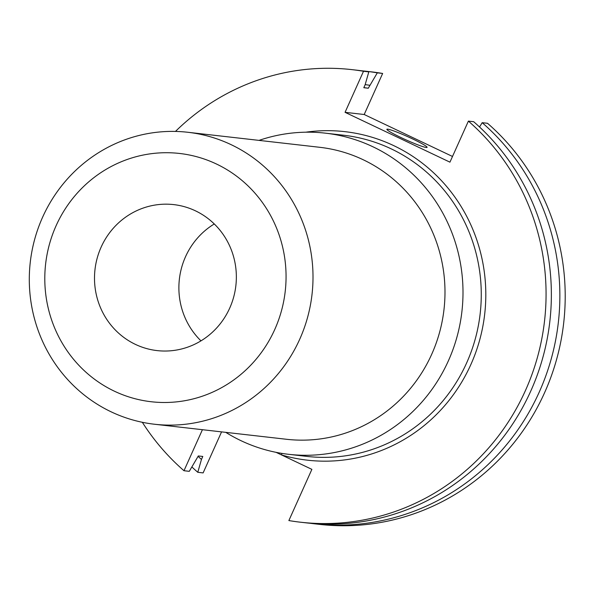 <?xml version="1.0" encoding="UTF-8"?>
<svg xmlns="http://www.w3.org/2000/svg" width="594" height="594" viewBox="0 0 594 594"><rect width="100%" height="100%" fill="white"/><g stroke="black" fill="none" stroke-linecap="round" stroke-linejoin="round"><path stroke-width="0.89" d="M426.269 147.49A22.037 1.812 24.2 0 0 427.093 147.364A22.037 1.812 24.2 0 0 410.254 137.823A22.037 1.812 24.2 0 0 387.711 129.165A22.037 1.812 24.2 0 0 386.887 129.292A22.037 1.812 24.2 0 0 403.72 138.833A22.037 1.812 24.2 0 0 426.269 147.49M195.441 210.825A73.463 70.894 -83.5 0 0 173.745 204.611A73.463 70.894 -83.5 0 0 97.208 258.071A73.463 70.894 -83.5 0 0 135.417 344.386A73.463 70.894 -83.5 0 0 157.113 350.601A73.463 70.894 -83.5 0 0 233.65 297.134A73.463 70.894 -83.5 0 0 195.441 210.825M214.278 223.96A73.463 70.894 -83.5 0 0 200.965 340.859M114.382 391.186A124.948 120.582 -83.5 0 0 274.732 329.544A124.948 120.582 -83.5 0 0 216.476 164.026A124.948 120.582 -83.5 0 0 56.126 225.668A124.948 120.582 -83.5 0 0 114.382 391.186M111.13 411.82A146.933 141.795 -83.5 0 0 154.522 424.242A146.933 141.795 -83.5 0 0 307.595 317.315A146.933 141.795 -83.5 0 0 231.177 144.691A146.933 141.795 -83.5 0 0 187.786 132.269A146.933 141.795 -83.5 0 0 34.712 239.196A146.933 141.795 -83.5 0 0 111.13 411.82M154.522 424.242L286.501 439.278A146.933 141.795 -83.5 0 0 439.575 332.35A146.933 141.795 -83.5 0 0 363.157 159.727A146.933 141.795 -83.5 0 0 319.765 147.305L187.786 132.269M225.772 432.365A161.627 155.97 -83.5 0 0 240.934 440.651A161.627 155.97 -83.5 0 0 288.662 454.313A161.627 155.97 -83.5 0 0 457.046 336.694A161.627 155.97 -83.5 0 0 372.987 146.807A161.627 155.97 -83.5 0 0 325.252 133.145A161.627 155.97 -83.5 0 0 259.036 140.384M300.408 522.2A227.747 219.78 -83.5 0 0 527.814 385.068A227.747 219.78 -83.5 0 0 468.391 121.117L473.685 121.718A227.747 219.78 -83.5 0 1 533.108 385.669A227.747 219.78 -83.5 0 1 305.702 522.802L300.408 522.2A227.747 219.78 -83.5 0 1 288.87 520.567L311.88 469.364L276.039 452.331M452.502 156.467L364.196 114.508L382.647 73.456L377.309 72.847L368.28 88.224L363.803 87.712L365.139 84.742L368.807 71.881L363.506 71.273L345.062 112.325L449.94 162.162L468.391 121.117M363.506 71.273A227.747 219.78 -83.5 0 0 351.967 69.639A227.747 219.78 -83.5 0 0 175.468 131.43M142.33 422.297A227.747 219.78 -83.5 0 0 183.984 470.723L189.286 471.332L198.307 455.954L202.792 456.459L201.455 459.437L197.787 472.297L203.126 472.906L221.562 431.883M202.42 429.7L183.984 470.723M382.647 73.456A227.747 219.78 -83.5 0 0 371.109 71.822L365.77 71.213A227.747 219.78 -83.5 0 0 361.508 70.768M314.211 523.774L319.55 524.383A227.747 219.78 -83.5 0 0 546.948 387.251A227.747 219.78 -83.5 0 0 487.526 123.292L482.187 122.691A227.747 219.78 -83.5 0 1 541.609 386.642A227.747 219.78 -83.5 0 1 314.211 523.774A227.747 219.78 -83.5 0 1 309.964 523.247M377.309 72.847A227.747 219.78 -83.5 0 0 365.77 71.213M191.951 467.033A227.747 219.78 -83.5 0 0 197.787 472.297M369.617 85.254A214.367 206.868 -83.5 0 0 365.169 84.63M198.121 456.37A214.367 206.868 -83.5 0 0 201.455 459.437M479.529 126.982L482.187 122.691M368.28 88.224A211.234 203.839 -83.5 0 0 363.84 87.622M368.807 71.881A227.747 219.78 -83.5 0 0 357.269 70.24L351.967 69.639M345.062 112.325L364.196 114.508M305.791 132.195A165.325 159.541 96.5 0 1 485.328 307.432A165.325 159.541 96.5 0 1 281.526 454.937A3.705 0.958 106.4 0 0 281.86 453.385M288.662 454.313L306.927 456.4A161.627 155.97 -83.5 0 0 475.311 338.78A161.627 155.97 -83.5 0 0 391.253 148.886A161.627 155.97 -83.5 0 0 343.518 135.224L325.252 133.145"/></g></svg>
